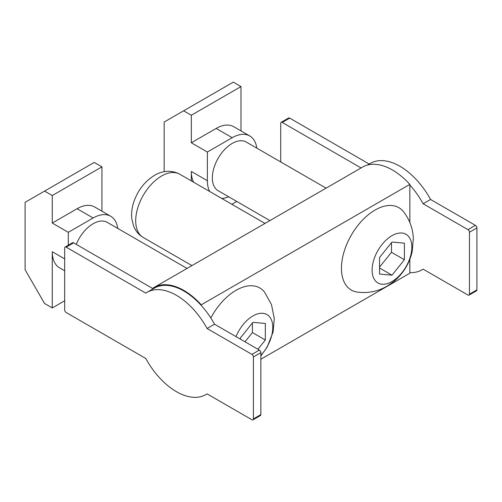 <?xml version="1.0" encoding="UTF-8"?>
<svg xmlns="http://www.w3.org/2000/svg" width="502" height="502" viewBox="0 0 502 502"><rect width="100%" height="100%" fill="white"/><g stroke="black" fill="none" stroke-linecap="round" stroke-linejoin="round"><path stroke-width="0.75" d="M409.852 259.245L409.852 273.22L260.858 359.237M153.185 288.782L152.564 288.424A59.7 34.469 60 0 1 154.026 287.489A59.7 34.469 60 0 1 183.876 290.445A59.7 34.469 60 0 1 201.258 304.808L409.852 184.378A59.7 34.469 -120 0 0 392.47 170.015A59.7 34.469 -120 0 0 362.62 167.059L154.026 287.489M326.099 188.143L246.25 142.047A28.093 16.221 120 0 0 232.2 143.434A28.093 16.221 120 0 0 213.846 168.195A28.093 16.221 120 0 0 218.157 190.704L269.907 220.585M260.858 355.899L267.164 347.102L273.107 331.922L274.28 318.569L271.494 304.614L264.573 292.139A47.564 27.459 120 0 0 236.028 290.319A47.564 27.459 120 0 0 210.827 317.979M236.015 336.604A28.093 16.221 -60 0 1 252.914 315.965A28.093 16.221 -60 0 1 272.36 322.993A28.093 16.221 -60 0 1 260.858 355.341M375.088 210.031A47.564 27.459 120 0 0 342.753 256.861A47.564 27.459 120 0 0 357.305 292.101C367.916 293.457 377.837 291.48 387.073 286.184L393.261 281.967C398.525 277.725 402.849 272.674 406.225 266.819C408.973 262.057 410.956 256.999 412.167 251.64L413.341 238.281C412.857 228.485 409.619 219.675 403.633 211.857A47.564 27.459 120 0 0 375.088 210.031M391.974 281.559A28.093 16.221 -60 0 1 372.107 270.089A28.093 16.221 -60 0 1 391.974 235.676A28.093 16.221 -60 0 1 411.841 247.147A28.093 16.221 -60 0 1 391.974 281.559M187.039 268.432L107.19 222.33A28.093 16.221 120 0 0 93.14 223.723A28.093 16.221 120 0 0 76.241 244.361M176.428 391.667A58.998 34.061 60 0 1 145.787 358.491L66.17 312.526A2.108 1.217 60 0 1 64.683 309.947L64.683 248.007A2.108 1.217 60 0 1 65.122 247.047A2.108 1.217 60 0 1 66.17 247.147L145.787 293.112A58.998 34.061 60 0 1 146.929 292.396A58.998 34.061 60 0 1 207.075 328.496L214.523 324.192L259.371 350.089A2.108 1.217 -120 0 1 260.858 352.668L260.858 414.602A2.108 1.217 -120 0 1 260.425 415.568L252.97 419.867A2.108 1.217 60 0 1 251.916 419.766L207.075 393.875A58.998 34.061 60 0 1 205.927 394.585A58.998 34.061 60 0 1 176.428 391.667M280.725 161.951L280.725 123.279A2.108 1.217 60 0 1 281.158 122.312A2.108 1.217 60 0 1 282.212 122.419L361.076 167.95M409.852 222.518L409.852 184.378M146.929 292.396L154.378 288.098A58.998 34.061 60 0 1 201.258 305.436L201.258 304.808M65.122 247.047L72.57 242.742A2.108 1.217 -120 0 1 73.625 242.849L152.564 288.424M369.227 164.054L289.667 118.114A2.108 1.217 -120 0 0 288.612 118.014L281.158 122.312M409.852 185.006A58.998 34.061 60 0 1 423.111 203.768L430.565 199.463A58.998 34.061 -120 0 0 370.42 163.363L367.539 165.032M201.258 305.436A58.998 34.061 60 0 1 214.523 324.192M423.111 203.768L467.958 229.659A2.108 1.217 60 0 1 469.452 232.238L469.452 294.172A2.108 1.217 60 0 1 469.012 295.138A2.108 1.217 60 0 1 467.958 295.032L423.111 269.141A58.998 34.061 60 0 1 421.969 269.856A58.998 34.061 60 0 1 409.852 272.592M256.786 148.128A35.121 20.275 120 0 0 249.764 135.96A35.121 20.275 120 0 0 232.2 137.699L207.37 152.037L207.37 180.714A35.121 20.275 120 0 0 209.704 191.5M221.696 198.422A35.121 20.275 120 0 0 228.692 196.79M430.565 199.463L475.413 225.354A2.108 1.217 -120 0 1 476.9 227.939L476.9 289.874A2.108 1.217 -120 0 1 476.461 290.84L469.012 295.138M240.496 339.189L240.496 337.796L252.914 322.347L265.326 323.457L265.326 340.011L257.909 349.241M379.556 257.507L391.974 242.064L404.392 243.175L404.392 259.729L391.974 275.171L379.556 274.067L379.556 257.507M207.075 328.496L251.916 354.387A2.108 1.217 60 0 1 253.41 356.966L253.41 418.906A2.108 1.217 60 0 1 252.97 419.867M117.725 228.416A35.121 20.275 120 0 0 110.697 216.249A35.121 20.275 120 0 0 93.14 217.987L68.31 232.326L68.31 245.202M191.325 180.889L191.325 171.452A35.121 20.275 120 0 0 193.659 182.239M207.37 152.037L191.325 142.775L191.325 115.247L183.632 110.804L164.16 122.042L164.16 171.703M249.764 135.96L233.719 126.699A35.121 20.275 120 0 0 216.161 128.437L191.325 142.775M183.632 110.804L233.292 82.133L240.991 86.576L240.991 130.896M244.995 341.787L252.418 332.556L265.326 340.011M252.418 332.556L252.418 322.968M379.556 268.005L391.974 275.171M379.556 267.102L391.478 252.274L404.392 259.729M391.478 252.274L391.478 242.679M68.31 232.326L52.264 223.064L52.264 195.535L44.571 191.093L25.1 202.331L25.1 269.775L44.571 303.49L52.264 307.939L52.264 251.734A35.121 20.275 120 0 0 59.537 267.811L64.683 270.785M110.697 216.249L94.658 206.987A35.121 20.275 120 0 0 77.101 208.725L52.264 223.064M44.571 191.093L94.232 162.416L101.931 166.859L101.931 211.185M231.824 204.27L236.737 201.434M240.991 86.576L191.325 115.247M52.264 307.939L64.683 300.767M101.931 166.859L52.264 195.535M179.791 174.232A36.52 21.084 120 0 0 161.531 176.039A36.52 21.084 120 0 0 137.667 208.223A36.52 21.084 120 0 0 143.265 237.49C138.853 234.842 135.665 231.133 133.708 226.358L131.831 219.073C131.242 213.814 131.788 208.443 133.482 202.965C137.429 190.835 144.432 181.624 154.503 175.342C160.747 171.527 170.517 169.13 179.791 174.232L264.993 223.421M289.667 118.114L282.212 122.419M73.625 242.849L66.17 247.147M260.858 352.668L253.41 356.966M253.41 418.906L260.858 414.602M251.916 354.387L259.371 350.089M476.9 227.939L469.452 232.238M469.452 294.172L476.9 289.874M467.958 229.659L475.413 225.354M207.37 180.714L191.325 171.452M232.2 137.699L216.161 128.437M64.683 258.906L52.264 251.734M93.14 217.987L77.101 208.725M191.952 265.596L143.265 237.49M207.119 393.901L205.927 394.585M423.161 269.166L421.969 269.856"/></g></svg>
